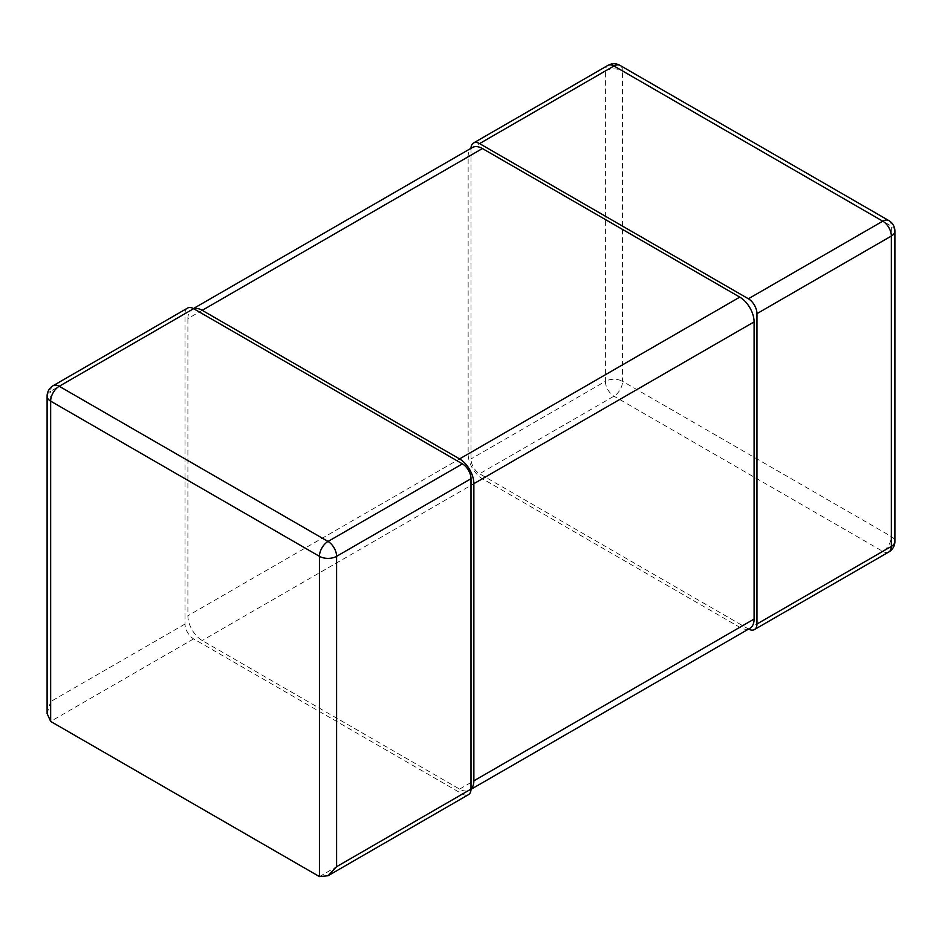 <?xml version="1.0" encoding="UTF-8"?>
<svg xmlns="http://www.w3.org/2000/svg" width="942" height="942" viewBox="0 0 942 942"><rect width="100%" height="100%" fill="white"/><g stroke="black" fill="none" stroke-linecap="round" stroke-linejoin="round"><path stroke-width="0.71" stroke-dasharray="4.71 3.53" d="M53.164 385.678A12.128 7.006 -120 0 0 50.656 391.224L185.044 313.639L185.044 624.016A12.128 7.006 60 0 0 193.628 638.876L462.416 794.059A12.128 7.006 60 0 0 468.492 794.659M185.044 313.639A12.128 7.006 60 0 1 187.564 308.081M47.1 713.565L50.656 701.602L50.656 391.224A12.128 7.006 0 0 0 47.1 396.182M471 148.306A12.128 7.006 -120 0 0 471 148.542L471 458.919A12.128 7.006 -120 0 0 479.584 473.779L748.372 628.962A12.128 7.006 -120 0 0 748.572 629.079M894.9 231.084A12.128 7.006 0 0 0 891.344 226.139L622.556 70.956A12.128 7.006 0 0 0 605.4 70.956A12.128 7.006 60 0 1 607.908 65.398M888.836 551.977A12.128 7.006 60 0 1 882.772 551.376L613.972 396.182A12.128 7.006 60 0 1 605.4 381.333A12.128 7.006 180 0 1 622.556 381.333A12.128 7.006 -60 0 1 613.972 396.182L479.584 473.779M748.372 628.962L882.772 551.376A12.128 7.006 120 0 0 891.344 536.516A12.128 7.006 180 0 1 894.9 541.462M620.036 65.398A12.128 7.006 -60 0 1 622.556 70.956L622.556 381.333L891.344 536.516L891.344 226.139A12.128 7.006 120 0 0 888.836 220.581M193.628 308.682A20.218 11.669 -120 0 0 192.097 309.329A20.218 11.669 -120 0 0 187.905 318.584L468.139 156.796L468.139 453.973A20.218 11.669 60 0 0 482.434 478.736L739.788 627.313A20.218 11.669 60 0 0 749.903 628.314M187.905 318.584L187.905 615.762A20.218 11.669 -120 0 0 202.212 640.525L459.566 789.102A20.218 11.669 -120 0 0 469.669 790.102A20.218 11.669 -120 0 0 471 789.102M468.139 156.796A20.218 11.669 60 0 1 472.331 147.541M319.444 876.602L462.416 794.059M193.628 638.876L50.656 721.419M185.044 624.016L50.656 701.602M471 148.542L605.4 70.956L605.4 381.333L471 458.919M459.566 789.102L739.788 627.313M482.434 478.736L202.212 640.525M468.139 453.973L187.905 615.762M469.669 790.102L471 789.337M192.097 309.329L193.428 308.564"/><path stroke-width="1.41" d="M53.164 385.678L187.564 308.081A12.128 7.006 60 0 1 193.628 308.682L462.416 463.864A12.128 7.006 60 0 1 471 478.724L336.6 556.322A12.128 7.006 -120 0 0 328.028 541.462L59.228 386.279A12.128 7.006 -120 0 0 53.164 385.678A12.128 12.128 0 0 0 47.1 396.182L47.1 713.565L50.656 721.419L319.444 876.602L328.028 875.754L336.6 866.699L471 789.102A12.128 7.006 60 0 1 468.492 794.659L328.028 875.754M471 478.724L471 789.102A20.218 11.669 -120 0 0 473.861 780.847L754.095 619.059A20.218 11.669 60 0 1 749.903 628.314L471 789.337M47.1 396.182A12.128 7.006 0 0 0 50.656 401.139A12.128 7.006 -60 0 1 59.228 386.279L193.628 308.682A20.218 11.669 -120 0 1 202.212 310.33L459.566 458.919A20.218 11.669 -120 0 1 473.861 483.682L473.861 780.847M462.416 463.864L328.028 541.462A12.128 7.006 120 0 0 319.444 556.322A12.128 7.006 0 0 0 336.6 556.322L336.6 866.699M756.956 313.639L756.956 624.016L891.344 546.419A12.128 7.006 60 0 1 888.836 551.977A12.128 12.128 0 0 0 894.9 541.462A12.128 7.006 180 0 1 891.344 546.419L891.344 236.042A12.128 7.006 0 0 0 894.9 231.084A12.128 12.128 0 0 0 888.836 220.581A12.128 7.006 120 0 0 882.772 221.182A12.128 7.006 60 0 1 891.344 236.042L756.956 313.639A12.128 7.006 -120 0 0 748.372 298.779L479.584 143.596A12.128 7.006 -120 0 0 473.508 142.996A12.128 7.006 -120 0 0 471 148.306M748.572 629.079A12.128 7.006 -120 0 0 754.436 629.562A12.128 7.006 -120 0 0 756.956 624.016M607.908 65.398A12.128 7.006 60 0 1 613.972 65.999A12.128 7.006 -60 0 1 620.036 65.398A12.128 12.128 0 0 0 607.908 65.398L473.508 142.996M193.428 308.564L472.331 147.541A20.218 11.669 60 0 1 482.434 148.542L739.788 297.13A20.218 11.669 60 0 1 754.095 321.893L754.095 619.059M50.656 721.419L50.656 401.139L319.444 556.322L319.444 876.602M479.584 143.596L613.972 65.999L882.772 221.182L748.372 298.779M754.095 321.893L473.861 483.682M202.212 310.33L482.434 148.542M739.788 297.13L459.566 458.919M894.9 541.462L894.9 231.084M754.436 629.562L888.836 551.977M888.836 220.581L620.036 65.398"/></g></svg>
